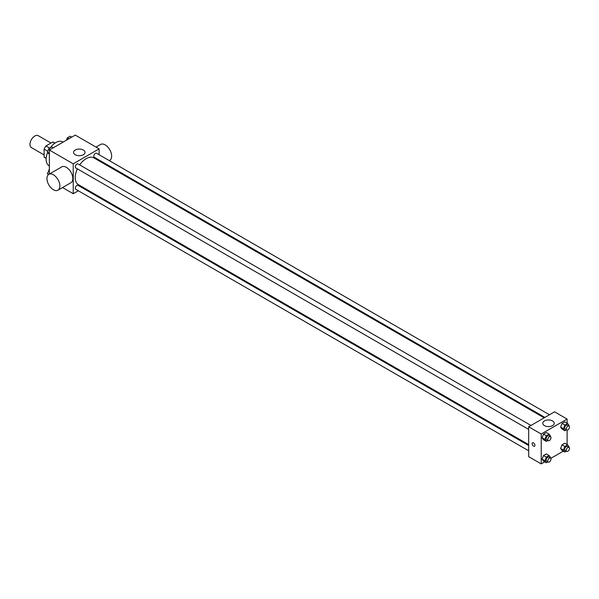<?xml version="1.0" encoding="UTF-8"?>
<svg xmlns="http://www.w3.org/2000/svg" width="599" height="599" viewBox="0 0 599 599"><rect width="100%" height="100%" fill="white"/><g stroke="black" fill="none" stroke-linecap="round" stroke-linejoin="round"><path stroke-width="0.9" d="M50.975 143.041L38.239 135.688A6.866 3.961 120 0 0 32.945 137.53A6.866 3.961 120 0 0 29.95 144.441A6.866 3.961 120 0 0 31.373 147.579L44.109 154.931M49.65 148.065L45.958 145.939L52.772 142.008A8.858 5.114 120 0 1 53.798 142.367L55.026 143.079M46.183 158.211L44.109 157.013A8.858 5.114 120 0 0 44.932 157.717L46.16 158.428M44.109 157.013L44.109 149.144A8.858 5.114 120 0 1 45.958 145.939M47.77 151.262L44.109 149.144M54.846 143.198L52.772 142.008M47.65 152.483A13.732 7.929 120 0 0 46.13 159.386A13.732 7.929 120 0 0 48.976 165.668L49.365 165.893M63.097 142.113L62.7 141.888A13.732 7.929 120 0 0 50.398 147.631M49.365 174.039L49.365 150.042L75.249 135.097L99.12 148.874L99.12 154.752M78.319 190.774L73.228 193.709L62.566 187.554M83.65 187.697L82.894 188.131M77.383 168.858A15.469 8.933 120 0 0 75.234 177.611A15.469 8.933 120 0 0 78.439 184.687L528.677 444.63M544.147 417.84L93.908 157.896A15.469 8.933 120 0 0 79.667 164.897M99.12 160.038L99.12 160.906M73.228 193.709L73.228 163.819L99.12 148.874M549.478 414.763L96.574 153.284A2.291 1.318 120 0 0 94.807 153.898A2.291 1.318 120 0 0 93.811 156.197A2.291 1.318 120 0 0 94.283 157.245L544.903 417.406M528.677 445.506L78.065 185.338A2.291 1.318 120 0 0 76.298 185.952A2.291 1.318 120 0 0 75.302 188.258A2.291 1.318 120 0 0 75.773 189.306L528.677 450.785M528.677 429.416L75.773 167.93A2.291 1.318 -60 0 1 75.773 165.287A2.291 1.318 -60 0 1 78.065 163.969L530.969 425.447M73.228 163.819L49.365 150.042M75.242 154.722A5.735 3.309 180 0 1 73.557 152.378A5.735 3.309 180 0 1 79.3 149.061A5.735 3.309 180 0 1 85.036 152.378A5.735 3.309 180 0 1 81.494 155.441A5.735 3.309 180 0 1 75.242 154.722M48.279 174.751L47.418 173.53L48.833 174.346L61.779 166.874A9.15 5.286 60 0 1 68.833 169.322A9.15 5.286 60 0 1 72.823 178.532A9.15 5.286 60 0 1 70.929 182.725L57.983 190.197A9.15 5.286 60 0 1 48.833 184.911A9.15 5.286 60 0 1 48.833 174.346A9.15 5.286 60 0 1 55.887 176.795A9.15 5.286 60 0 1 59.885 186.004A9.15 5.286 60 0 1 57.983 190.197M109.25 160.599L109.759 160.307A9.15 5.286 -120 0 0 109.759 149.735A9.15 5.286 -120 0 0 100.61 144.449L96.035 147.092M544.768 461.851L541.219 463.903L528.677 456.663L528.677 426.773L554.569 411.827L567.103 419.068L567.103 423.164M563.277 451.167L550.788 458.377M562.012 429.064L560.612 427.072L562.012 423.463L564.82 421.846L562.012 423.463L560.612 427.072L562.012 429.064L564.85 430.703L563.442 428.704L564.85 425.095L567.65 423.478L569.05 425.47L568.863 425.956M543.503 461.125L542.102 459.134L543.503 455.517L546.31 453.9L543.503 455.517L542.102 459.134L543.503 461.125L546.34 462.757L544.933 460.766L546.34 457.157L549.141 455.539L550.541 457.531L550.354 458.018M567.103 430.112L567.103 444.54M541.219 463.903L541.219 434.013L567.103 419.068M562.012 450.441L560.612 448.449L562.012 444.832L564.82 443.215L562.012 444.832L560.612 448.449L562.012 450.441L564.85 452.073L563.442 450.081L564.85 446.472L567.65 444.847L569.05 446.847L568.863 447.333M543.503 439.756L542.102 437.757L543.503 434.148L546.31 432.53L543.503 434.148L542.102 437.757L543.503 439.756L546.34 441.388L544.933 439.396L546.34 435.78L549.141 434.163L550.541 436.154L550.354 436.641M541.219 434.013L528.677 426.773M544.439 425.612A5.735 3.309 180 0 1 542.761 423.268A5.735 3.309 180 0 1 548.497 419.959A5.735 3.309 180 0 1 554.24 423.268A5.735 3.309 180 0 1 550.698 426.331A5.735 3.309 180 0 1 544.439 425.612M534.952 445.334A1.999 1.153 60 0 1 534.533 446.255A1.999 1.153 60 0 1 532.533 445.094A1.999 1.153 60 0 1 532.533 442.788A1.999 1.153 60 0 1 534.076 443.32A1.999 1.153 60 0 1 534.952 445.334M534.533 446.255A1.999 1.153 60 0 1 532.533 445.094A1.999 1.153 60 0 1 532.533 442.788M547.875 440.497L546.34 441.388M550.503 436.731L548.886 435.795A2.291 1.318 120 0 0 547.119 436.409A2.291 1.318 120 0 0 546.123 438.708A2.291 1.318 120 0 0 546.595 439.756L548.212 440.692A2.291 1.318 120 0 0 550.503 439.374A2.291 1.318 120 0 0 550.503 436.731A2.291 1.318 120 0 0 548.736 437.345A2.291 1.318 120 0 0 547.741 439.644A2.291 1.318 120 0 0 548.212 440.692M544.933 439.396L542.102 437.757M546.34 435.78L543.503 434.148M549.141 434.163L546.31 432.53M566.384 429.812L564.85 430.703M569.013 426.039L567.395 425.11A2.291 1.318 120 0 0 565.628 425.724A2.291 1.318 120 0 0 564.632 428.023A2.291 1.318 120 0 0 565.104 429.071L566.721 430.007A2.291 1.318 120 0 0 569.013 428.682A2.291 1.318 120 0 0 569.013 426.039A2.291 1.318 120 0 0 567.246 426.653A2.291 1.318 120 0 0 566.25 428.959A2.291 1.318 120 0 0 566.721 430.007M563.442 428.704L560.612 427.072M564.85 425.095L562.012 423.463M567.65 423.478L564.82 421.846M547.875 461.874L546.34 462.757M550.503 458.1L548.886 457.164A2.291 1.318 120 0 0 547.119 457.778A2.291 1.318 120 0 0 546.123 460.084A2.291 1.318 120 0 0 546.595 461.133L548.212 462.061A2.291 1.318 120 0 0 550.503 460.743A2.291 1.318 120 0 0 550.503 458.1A2.291 1.318 120 0 0 548.736 458.714A2.291 1.318 120 0 0 547.741 461.02A2.291 1.318 120 0 0 548.212 462.061M544.933 460.766L542.102 459.134M546.34 457.157L543.503 455.517M549.141 455.539L546.31 453.9M566.384 451.182L564.85 452.073M569.013 447.416L567.395 446.48A2.291 1.318 120 0 0 565.628 447.094A2.291 1.318 120 0 0 564.632 449.4A2.291 1.318 120 0 0 565.104 450.441L566.721 451.376A2.291 1.318 120 0 0 569.013 450.059A2.291 1.318 120 0 0 569.013 447.416A2.291 1.318 120 0 0 567.246 448.03A2.291 1.318 120 0 0 566.25 450.328A2.291 1.318 120 0 0 566.721 451.376M563.442 450.081L560.612 448.449M564.85 446.472L562.012 444.832M567.65 444.847L564.82 443.215M49.365 154.46L47.418 152.153L48.819 148.545L51.626 146.927L53.191 147.833M49.365 153.277L47.418 152.153M50.391 149.451L48.819 148.545M66.422 140.196L67.328 137.86L70.135 136.243L71.7 137.149M68.9 138.766L67.328 137.86M47.418 173.53L49.365 169.607M49.365 170.228L48.819 169.914M103.919 163.677L104.668 163.242"/></g></svg>
